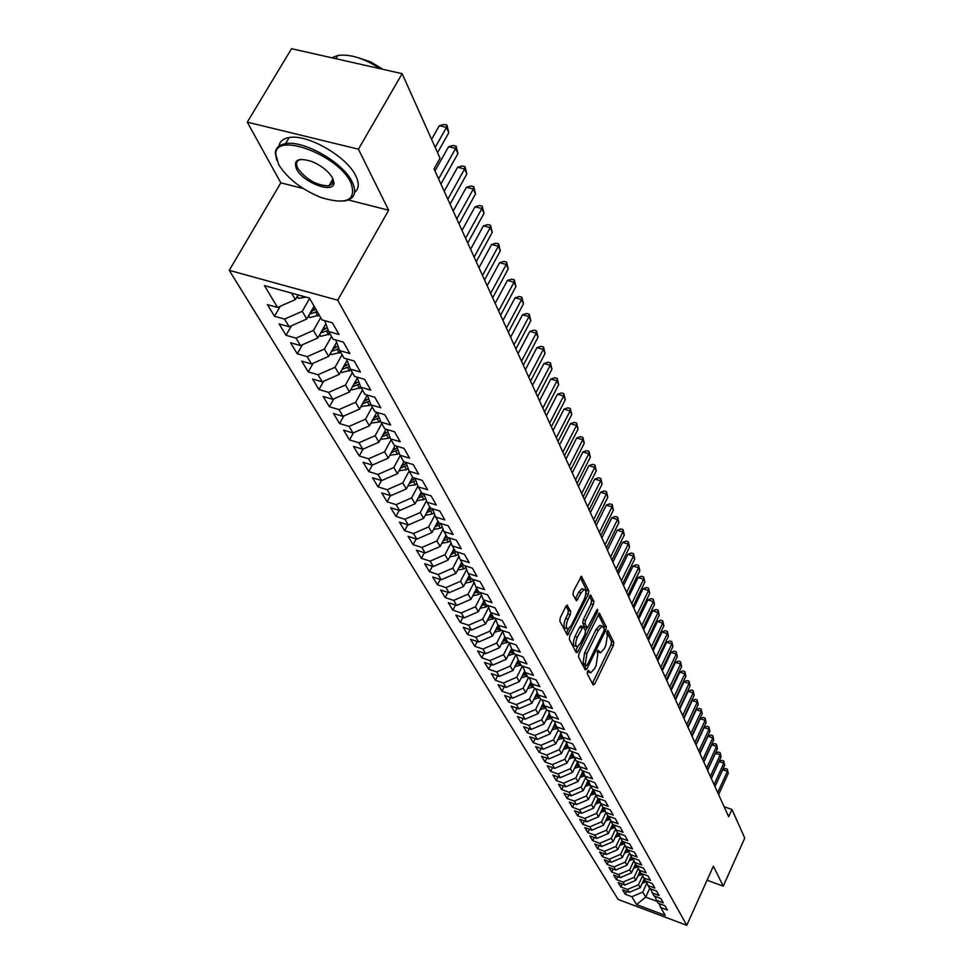 <?xml version="1.0" encoding="UTF-8"?>
<svg xmlns="http://www.w3.org/2000/svg" width="974" height="974" viewBox="0 0 974 974"><rect width="100%" height="100%" fill="white"/><g stroke="black" fill="none" stroke-linecap="round" stroke-linejoin="round"><path stroke-width="1.46" d="M587.541 671.281L587.2 673.558L593.154 684.966L594.749 683.882L613.316 645.567L613.815 642.365L607.825 630.421L606.656 633.599L607.399 635.133L605.816 645.482L604.27 648.684L600.434 652.86L598.146 650.315L597.306 651.229L597.719 655.015L596.161 665.376L594.59 668.602L590.67 672.839L588.406 670.343L587.541 671.281M567.635 605.329L565.906 606.364L560.306 617.674L559.807 621.108L567.477 635.231L588.308 594.225L588.807 590.853L581.405 576.279L573.491 591.108L572.992 594.542L576.486 600.909L581.015 592.91L584.254 589.428C586.433 590.341 586.397 593.641 584.169 599.302L571.263 625.442L567.903 629.021C565.76 628.072 565.797 624.784 568.037 619.16L570.204 614.764L570.703 611.368L566.929 605.11M348.315 199.974L388.65 210.226L358.432 149.18L402.128 73.659L440.029 158.214L434.027 168.904L728.674 816.711L731.949 809.467L724.12 806.716M388.65 210.226L337.698 300.199L686.767 925.3L618.137 899.452L229.243 270.346L337.698 300.199M707.063 880.228L723.256 886.157L713.37 866.19L686.767 925.3M723.256 886.157L744.757 838.054L731.949 809.467M578.994 653.603L578.507 656.914L585.313 669.942L586.932 668.858L605.804 630.141L606.303 626.879L599.363 613.182L578.994 653.603M576.316 652.714L569.303 639.285L569.79 635.912L590.524 595.017L593.86 601.262L593.361 604.611L585.544 620.523L585.045 623.859L587.407 627.999L596.721 610.187L597.549 609.286L597.5 611.806L577.972 651.643L576.316 652.714M501.306 644.131L507.734 642.158L504.958 637.325L513.408 640.137L509.232 632.832L500.733 630.008L497.897 625.077L506.419 627.901L502.17 620.438L493.587 617.613L490.689 612.573L499.297 615.41L494.95 607.788L486.294 604.939L483.323 599.801L492.016 602.638L487.572 594.858L478.831 592.009L475.799 586.75L484.577 589.599L480.036 581.636L471.209 578.787L468.117 573.418L476.968 576.279L472.329 568.134L463.429 565.273L460.264 559.794L469.2 562.655L464.452 554.34L455.467 551.467L452.228 545.854L461.25 548.727L456.392 540.217L447.322 537.344L444.022 531.609L453.129 534.482L448.162 525.79L439.006 522.904L435.622 517.036L444.814 519.921L439.737 511.009L430.484 508.124L427.026 502.121L436.315 505.007L431.117 495.9L421.766 493.014L418.223 486.866L427.61 489.752L422.29 480.426L412.854 477.528L409.226 471.246L418.698 474.143L413.244 464.586L403.723 461.688L399.997 455.248L409.567 458.145L403.991 448.369L394.36 445.459L390.562 438.86L400.229 441.77L394.507 431.75L384.779 428.84L380.883 422.071L390.647 424.981L384.791 414.717L374.966 411.807L370.972 404.867L380.834 407.777L374.832 397.258L364.897 394.348L360.806 387.238L370.777 390.148L364.617 379.349L354.585 376.439L350.384 369.146L360.453 372.056L354.134 360.989L343.992 358.079L339.683 350.603L349.873 353.501L343.384 342.142L333.132 339.232L328.713 331.562L339.013 334.472L332.353 322.796L321.992 319.898L309.391 298.032L264.417 285.601L277.541 307.443L295.365 299.59L298.056 294.903M507.734 642.158L516.159 644.971L520.25 652.13L511.861 649.317L514.589 654.053L522.941 656.853L526.946 663.866L518.643 661.078L521.309 665.705L529.588 668.505L533.509 675.372L525.278 672.584L527.896 677.125L536.102 679.913L539.937 686.646L531.78 683.87L534.349 688.326L542.481 691.102L546.244 697.701L538.159 694.937L540.68 699.295L548.739 702.071L552.428 708.536L544.417 705.785L546.877 710.058L554.876 712.822L558.492 719.165L550.541 716.426L552.964 720.614L560.89 723.365L564.445 729.599L556.556 726.86L558.93 730.975L566.783 733.702L570.277 739.814L562.461 737.087L564.786 741.129L572.578 743.856L575.999 749.858L568.244 747.131L570.533 751.1L578.264 753.815L581.624 759.696L573.929 756.993L576.17 760.889L583.84 763.592L587.127 769.363L579.506 766.672L581.709 770.483L589.307 773.186L592.545 778.847L584.984 776.168L587.139 779.918L594.688 782.597L597.866 788.173L590.354 785.494L592.472 789.171L599.96 791.85L603.076 797.316L595.638 794.65L597.719 798.266L605.146 800.932L608.202 806.302L600.824 803.647L602.869 807.202L610.235 809.857L613.243 815.128L605.913 812.486L607.922 815.981L615.227 818.623L618.186 823.797L610.917 821.167L612.902 824.601L620.146 827.23L623.056 832.32L615.836 829.702L617.784 833.074L624.979 835.692L627.828 840.696L620.669 838.09L622.581 841.402L629.715 844.008L632.528 848.938L625.418 846.333L627.305 849.596L634.391 852.189L637.142 857.023L630.093 854.442L631.943 857.644L638.968 860.225L641.683 864.985L634.683 862.404L636.509 865.557L643.485 868.126L646.152 872.814L639.2 870.245L640.989 873.337L647.917 875.906L650.547 880.508L643.644 877.951L645.409 880.995L652.276 883.552L654.857 888.081L648.014 885.536L649.743 888.531L656.573 891.076L659.106 895.532L652.312 892.988L654.017 895.946L660.798 898.466L663.294 902.849L656.549 900.329L658.217 903.239L664.95 905.747L667.409 910.069L660.713 907.549L665.218 915.365L636.582 904.59L631.846 896.725L642.743 892.087L646.967 882.894M626.574 891.38L625.247 894.254L631.846 896.725M625.247 894.254L622.605 889.895L629.241 892.379L627.487 889.457L638.457 884.782L642.706 875.577M622.179 884.051L620.828 886.973L627.487 889.457M620.828 886.973L618.149 882.554L624.821 885.037L623.043 882.079L634.098 877.355L638.372 868.138M617.723 876.612L616.335 879.571L623.043 882.079M616.335 879.571L613.608 875.078L620.341 877.586L618.527 874.567L629.679 869.806L633.964 860.578M613.182 869.039L611.782 872.059L618.527 874.567M611.782 872.059L609.006 867.493L615.787 870.013L613.949 866.945L625.186 862.136L629.484 852.895M608.58 861.357L607.143 864.425L613.949 866.945M607.143 864.425L604.33 859.774L611.161 862.307L609.286 859.19L620.608 854.344L624.931 845.091M603.892 853.528L602.431 856.657L609.286 859.19M602.431 856.657L599.57 851.933L606.449 854.478L604.537 851.3L615.97 846.418L620.304 837.153M599.144 845.59L597.646 848.768L604.537 851.3M597.646 848.768L594.724 843.959L601.664 846.516L599.716 843.289L611.246 838.358L615.592 829.093M594.298 837.506L592.776 840.732L599.716 843.289M592.776 840.732L589.806 835.862L596.794 838.419L594.822 835.144L606.437 830.165L610.808 820.887M589.38 829.288L587.821 832.575L594.822 835.144M587.821 832.575L584.802 827.608L591.839 830.177L589.842 826.853L601.555 821.837L605.938 812.535M584.376 820.924L582.781 824.272L589.842 826.853M582.781 824.272L579.713 819.231L586.811 821.8L584.765 818.416L596.587 813.351L601.019 803.988M579.287 812.413L577.655 815.835L584.765 818.416M577.655 815.835L574.538 810.697L581.685 813.29L579.603 809.832L591.522 804.731L596.003 795.295M574.112 803.769L572.444 807.239L579.603 809.832M572.444 807.239L569.279 802.016L576.474 804.621L574.356 801.103L586.385 795.953L590.914 786.456M568.84 794.954L567.136 798.51L574.356 801.103M567.136 798.51L563.909 793.189L571.166 795.795L569.023 792.227L581.149 787.016L585.727 777.459M563.483 785.994L561.742 789.61L569.023 792.227M561.742 789.61L558.455 784.204L565.772 786.822L563.581 783.181L575.817 777.934L580.443 768.291M558.029 776.875L556.251 780.564L563.581 783.181M556.251 780.564L552.903 775.048L560.269 777.678L558.053 773.977L570.387 768.681L575.062 758.965M552.477 767.597L550.663 771.347L558.053 773.977M550.663 771.347L547.254 765.734L554.681 768.376L552.416 764.602L564.859 759.257L569.595 749.469M546.828 758.137L544.965 761.96L552.416 764.602M544.965 761.96L541.495 756.25L548.983 758.904L546.682 755.057L559.234 749.663L564.019 739.802M541.069 748.507L539.17 752.403L546.682 755.057M539.17 752.403L535.639 746.595L543.188 749.25L540.838 745.341L553.512 739.887L558.346 729.964M535.213 738.706L533.265 742.675L540.838 745.341M533.265 742.675L529.673 736.758L537.271 739.424L534.884 735.443L547.668 729.928L552.562 719.932M529.247 728.71L527.251 732.765L534.884 735.443M527.251 732.765L523.586 726.726L531.256 729.416L528.809 725.35L541.727 719.786L546.67 709.705M523.172 718.532L521.127 722.671L528.809 725.35M521.127 722.671L517.389 716.523L525.12 719.214L522.636 715.074L535.663 709.462L540.667 699.295M516.975 708.159L514.881 712.384L522.636 715.074M514.881 712.384L511.07 706.113L518.862 708.816L516.33 704.592L529.491 698.918L534.677 688.435M510.656 697.579L508.513 701.889L516.33 704.592M508.513 701.889L504.642 695.509L512.494 698.212L509.913 693.914L523.196 688.18L528.578 677.356M504.228 686.804L502.024 691.199L509.913 693.914M502.024 691.199L498.079 684.685L506.005 687.413L503.363 683.03L516.78 677.234L522.356 666.058M497.665 675.81L495.413 680.302L503.363 683.03M495.413 680.302L491.383 673.667L499.37 676.394L496.691 671.926L510.23 666.07L516.013 654.528M490.981 664.597L488.668 669.199L496.691 671.926M488.668 669.199L484.553 662.417L492.625 665.157L489.885 660.603L503.558 654.686L509.426 643.01M484.163 653.164L481.789 657.864L489.885 660.603M481.789 657.864L477.601 650.949L485.734 653.688L482.934 649.049L496.74 643.071L502.657 631.371M477.211 641.501L474.776 646.298L482.934 649.049M474.776 646.298L470.491 639.248L478.697 642L475.848 637.252L489.8 631.213L495.742 619.488M470.113 629.594L467.617 634.5L475.848 637.252M467.617 634.5L463.247 627.305L471.526 630.068L468.604 625.223L482.702 619.123L488.692 607.374M462.881 617.443L460.3 622.459L468.604 625.223M460.3 622.459L455.844 615.118L464.196 617.881L461.226 612.938L475.458 606.765L481.485 595.004M455.491 605.037L452.849 610.162L461.226 612.938M452.849 610.162L448.296 602.663L456.721 605.451L453.689 600.398L468.068 594.164L474.131 582.379M447.943 592.375L445.228 597.622L453.689 600.398M445.228 597.622L440.589 589.964L449.087 592.752L445.982 587.59L460.519 581.283L466.619 569.486M440.248 579.445L437.46 584.802L445.982 587.59M437.46 584.802L432.712 576.985L441.283 579.774L438.117 574.514L452.813 568.134L458.937 556.324M432.383 566.223L429.51 571.714L438.117 574.514M429.51 571.714L424.664 563.727L433.32 566.527L430.082 561.146L444.935 554.693L451.096 542.883M424.347 552.721L421.401 558.346L430.082 561.146M421.401 558.346L416.446 550.176L425.175 552.989L421.876 547.485L436.876 540.96L443.085 529.138M416.142 538.914L413.11 544.673L421.876 547.485M413.11 544.673L408.045 536.333L416.86 539.146L413.475 533.521L428.645 526.922L434.879 515.1M407.765 524.816L404.624 530.708L413.475 533.521M404.624 530.708L399.45 522.174L408.349 524.998L404.892 519.252L420.232 512.567L426.502 500.746M399.194 510.388L395.968 516.427L404.892 519.252M395.968 516.427L390.671 507.71L399.657 510.534L396.114 504.654L411.625 497.884L417.931 486.075M390.428 495.632L387.104 501.829L396.114 504.654M387.104 501.829L381.686 492.905L390.757 495.729L387.141 489.715L402.822 482.873L409.153 471.063M381.467 480.535L378.034 486.89L387.141 489.715M378.034 486.89L372.494 477.759L381.65 480.596L377.949 474.435L393.813 467.508L400.229 455.625M368.756 471.599L363.095 462.26L372.336 465.097L368.756 471.599L377.949 474.435M384.596 451.778L388.309 458.121L372.336 465.097L368.549 458.803L384.596 451.778L391.098 439.798M362.985 449.16L359.272 455.954L368.549 458.803M359.272 455.954L353.465 446.396L362.803 449.233L358.919 442.793L375.16 435.682L381.759 423.593M353.477 432.809L349.544 439.944L358.919 442.793M349.544 439.944L343.603 430.155L353.038 433.004L349.069 426.393L365.493 419.197L372.19 406.998M343.749 416.056L339.597 423.544L349.069 426.393M339.597 423.544L333.51 413.524L343.031 416.361L338.964 409.604L355.595 402.311L362.401 390.002M333.79 398.89L329.407 406.755L338.964 409.604M329.407 406.755L323.173 396.479L332.791 399.328L328.615 392.388L345.453 385.01L352.357 372.579M323.587 381.297L318.961 389.539L328.615 392.388M318.961 389.539L312.569 379.02L322.284 381.857L318.011 374.759L335.044 367.271L342.069 354.731M313.141 363.241L308.259 371.91L318.011 374.759M308.259 371.91L301.709 361.111L311.522 363.959L307.139 356.667L324.391 349.094L331.525 336.432M302.451 344.735L297.289 353.83L307.139 356.667M297.289 353.83L290.569 342.751L300.491 345.6L295.999 338.124L313.458 330.442L320.702 317.67M291.482 325.742L286.027 335.287L295.999 338.124M286.027 335.287L279.136 323.928L289.168 326.765L284.554 319.095L302.244 311.303L309.61 298.421M280.256 306.25L274.485 316.258L284.554 319.095M274.485 316.258L267.412 304.606L277.541 307.443M328.713 331.562L324.707 320.653M291.567 293.101L295.365 299.59M339.683 350.603L335.762 339.987M302.244 311.303L306.761 319.022L314.078 306.177M289.168 326.765L306.761 319.022M350.384 369.146L346.549 358.809M313.458 330.442L317.865 337.954L325.864 323.818M300.491 345.6L317.865 337.954M360.806 387.238L357.056 377.157M324.391 349.094L328.688 356.411L336.627 342.3M311.522 363.959L328.688 356.411M370.972 404.867L367.308 395.054L359.576 409.117L355.595 402.311M335.044 367.271L339.244 374.418L347.109 360.319M322.284 381.857L339.244 374.418M380.883 422.071L377.303 412.501M345.453 385.01L349.532 391.974L357.336 377.912M332.791 399.328L349.532 391.974M390.562 438.86L387.055 429.522M343.031 416.361L359.576 409.117M399.997 455.248L396.576 446.129M365.493 419.197L369.389 425.845L376.78 412.343M353.038 433.004L369.389 425.845M409.226 471.246L405.878 462.346M375.16 435.682L378.959 442.172L386.021 429.205M362.803 449.233L378.959 442.172M418.223 486.866L414.948 478.173M388.309 458.121L395.042 445.666M427.026 502.121L423.812 493.648M393.813 467.508L397.441 473.693L403.881 461.737M381.65 480.596L397.441 473.693M435.622 517.036L432.48 508.745M402.822 482.873L406.365 488.924L412.647 477.187M390.757 495.729L406.365 488.924M444.022 531.609L440.942 523.513M411.625 497.884L415.094 503.802L421.279 492.162M399.657 510.534L415.094 503.802M452.228 545.854L449.221 537.94L446.883 539.438L448.393 542.043L450.305 540.789M420.232 512.567L423.617 518.351L429.729 506.809M408.349 524.998L423.617 518.351M460.264 559.794L457.317 552.051M428.645 526.922L431.957 532.571L437.983 521.139M416.86 539.146L431.957 532.571M468.117 573.418L465.231 565.857M436.876 540.96L440.126 546.487L446.055 535.152M425.175 552.989L440.126 546.487M475.799 586.75L472.974 579.36M444.935 554.693L448.101 560.099L453.957 548.861M433.32 566.527L448.101 560.099M483.323 599.801L480.547 592.569M452.813 568.134L455.917 573.418L461.688 562.278M441.283 579.774L455.917 573.418M490.689 612.573L487.962 605.499M460.519 581.283L463.563 586.47L469.261 575.403M449.087 592.752L463.563 586.47M497.897 625.077L495.23 618.149M468.068 594.164L471.051 599.229L476.676 588.272M456.721 605.451L471.051 599.229M504.958 637.325L502.341 630.543M475.458 606.765L478.38 611.733L483.932 600.861M464.196 617.881L478.38 611.733M511.861 649.317L509.305 642.682M482.702 619.123L485.563 623.981L491.042 613.194M471.526 630.068L485.563 623.981M518.643 661.078L516.123 654.565M489.8 631.213L492.588 635.985L498.006 625.284M478.697 642L492.588 635.985M525.278 672.584L522.807 666.216M496.74 643.071L499.492 647.747L504.861 637.081M485.734 653.688L499.492 647.747M531.78 683.87L529.357 677.624M503.558 654.686L506.249 659.264L511.594 648.611M492.625 665.157L506.249 659.264M538.159 694.937L535.773 688.813M510.23 666.07L512.872 670.562L518.192 659.909M499.37 676.394L512.872 670.562M544.417 705.785L542.068 699.782M516.78 677.234L519.361 681.642L524.657 671.001M506.005 687.413L519.361 681.642M550.541 716.426L548.252 710.533M523.196 688.18L525.729 692.502L531 681.873M512.494 698.212L525.729 692.502M556.556 726.86L554.303 721.089M529.491 698.918L531.974 703.155L537.222 692.538M518.862 708.816L531.974 703.155M562.461 737.087L560.245 731.425M535.663 709.462L538.111 713.613L543.322 702.997M525.12 719.214L538.111 713.613M568.244 747.131L566.077 741.579M541.727 719.786L544.125 723.877L549.312 713.272M531.256 729.416L544.125 723.877M573.929 756.993L571.787 751.538M547.668 729.928L550.018 733.933L555.192 723.353M537.271 739.424L550.018 733.933M579.506 766.672L577.399 761.315M553.512 739.887L555.813 743.819L560.951 733.252M543.188 749.25L555.813 743.819M584.984 776.168L582.915 770.921M559.234 749.663L561.499 753.523L566.612 742.967M548.983 758.904L561.499 753.523M590.354 785.494L588.333 780.344M564.859 759.257L567.087 763.044L572.176 752.512M554.681 768.376L567.087 763.044M595.638 794.65L593.641 789.597M570.387 768.681L572.566 772.394L577.631 761.887M560.269 777.678L572.566 772.394M600.824 803.647L598.864 798.68M575.817 777.934L577.959 781.586L582.988 771.091M565.772 786.822L577.959 781.586M605.913 812.486L603.99 807.604M581.149 787.016L583.243 790.608L588.186 780.284M571.166 795.795L583.243 790.608M610.917 821.167L609.018 816.37M586.385 795.953L588.454 799.484L593.227 789.439M576.474 804.621L588.454 799.484M615.836 829.702L613.973 824.99M591.522 804.731L593.556 808.201L598.194 798.436M581.685 813.29L593.556 808.201M620.669 838.09L618.843 833.464M596.587 813.351L598.584 816.76L603.064 807.276M586.811 821.8L598.584 816.76M625.418 846.333L623.616 841.779L622.118 842.79L622.995 844.3L624.273 843.435M601.555 821.837L603.515 825.185L607.886 815.908M591.839 830.177L603.515 825.185M630.093 854.442L628.315 849.961M606.437 830.165L608.373 833.464L612.695 824.26M596.794 838.419L608.373 833.464M634.683 862.404L632.942 858.009M611.246 838.358L613.145 841.597L617.431 832.453M601.664 846.516L613.145 841.597M639.2 870.245L637.483 865.923M615.97 846.418L617.833 849.608L622.082 840.525M606.449 854.478L617.833 849.608M643.644 877.951L641.951 873.702M620.608 854.344L622.447 857.473L626.647 848.464M611.161 862.307L622.447 857.473M648.014 885.536L646.346 881.348M625.186 862.136L626.988 865.216L631.152 856.268M615.787 870.013L626.988 865.216M652.312 892.988L650.681 888.872M629.679 869.806L631.456 872.838L635.572 863.95M620.341 877.586L631.456 872.838M656.549 900.329L654.93 896.287M634.098 877.355L635.852 880.338L639.93 871.511M624.821 885.037L635.852 880.338M660.713 907.549L659.118 903.568M638.457 884.782L640.174 887.716L644.216 878.938M629.241 892.379L640.174 887.716M402.128 73.659L291.543 48.7L247.274 122.152L280.829 182.832L229.243 270.346M358.432 149.18L247.274 122.152M649.695 888.434L645.701 897.127L657.182 901.425M642.743 892.087L645.701 897.127L636.582 904.59M280.829 182.832L303.243 188.53M587.407 671.61L589.879 672.571M597.135 651.618L599.619 652.592M592.35 683.419L611.075 644.837L611.562 641.635L606.79 631.822M603.99 628.145L604.026 626.148L598.255 614.302M584.51 668.395L585.837 665.68M586.165 665.705L587.31 664.95L603.892 630.921L604.233 628.644L602.127 626.124L598.316 630.275L586.908 653.627L585.337 664.11L586.165 665.705L584.315 665.084M600.714 625.661L599.838 625.381L596.027 629.533L598.316 630.275M583.889 664.938L583.061 663.343L584.619 652.872L596.027 629.533M589.404 596.137L591.547 600.52L593.86 601.262M587.127 627.901L584.68 626.964L582.732 623.104L583.231 619.768L591.048 603.868L591.547 600.52M586.969 627.853L585.508 630.823M577.752 646.626L575.671 650.875L577.972 651.643M577.387 637.13C575.196 642.621 575.135 645.835 577.192 646.785L580.516 643.217L584.997 634.086L585.484 630.762L583.109 626.635L577.387 637.13L575.062 636.363C572.882 641.854 572.822 645.08 574.879 646.018L576.438 646.541M581.088 625.978L579.567 627.207L581.892 627.962M575.062 636.363L579.567 627.207M567.087 628.754L565.565 628.254C563.41 627.305 563.447 624.017 565.687 618.393L567.854 614.01L568.353 610.601L566.052 606.108M582.769 588.953L581.916 588.686L578.666 592.168L581.015 592.91M575.244 599.059L578.666 592.168M585.812 593.823L586.47 590.11L580.285 577.399M566.247 633.417L568.524 628.839M642.17 883.381L646.395 881.446M642.986 881.616L645.068 880.411M644.557 879.522L643.68 880.106M717.704 792.617L727.371 771.359L728.26 773.38L718.617 794.601M714.064 784.581L723.816 763.202L724.705 765.247L714.977 786.602L722.696 769.752L727.371 771.359L727.298 769.156L728.26 773.38M722.696 769.752L725.423 768.51L727.298 769.156M637.848 876.016L642.11 874.092M638.664 874.238L640.795 873.008M640.283 872.107L639.407 872.704M633.453 868.54L637.763 866.604M634.281 866.738L636.46 865.484M635.937 864.571L634.987 865.216M711.324 778.579L719.104 761.583L723.816 763.202L723.743 760.974L724.705 765.247M719.104 761.583L721.856 760.329L723.743 760.974M710.35 776.436L720.2 754.899L721.101 756.993L711.276 778.482M707.599 770.397L715.452 753.279L720.2 754.899L720.127 752.671L721.101 756.993M715.452 753.279L718.228 752.025L720.127 752.671M350.859 182.637C338.514 155.085 274.863 131.234 275.776 154.269L278.649 164.557C287.537 178.668 301.818 189.699 321.493 197.661C347.024 205.173 356.813 200.169 350.859 182.637M276.762 160.369L275.313 152.967C275.727 147.829 279.148 144.724 285.565 143.665C303.912 140 343.445 162.804 352.247 182.028C357.008 192.365 354.706 198.635 345.32 200.814L343.542 201.07M332.609 178.072L333.887 182.552C334.739 194.41 303.243 182.954 296.51 169.026C293.125 159.785 298.288 157.301 312.021 161.574C321.712 165.787 328.579 171.29 332.609 178.072M301.088 159.371C296.486 160.406 295.414 163.425 297.874 168.417C306.323 179.727 316.684 185.535 328.944 185.864L332.816 183.562L332.986 178.851L328.944 185.864M331.83 57.795L337.868 55.457C350.019 53.85 364.118 58.27 380.201 68.716M358.566 57.843L370.814 61.934L382.879 69.312M278.99 146.112C279.733 141.4 283.13 138.552 289.193 137.541C307.553 133.828 347.036 156.619 355.79 175.892C359.394 183.356 359.016 188.846 354.658 192.341M333.327 182.223L331.063 182.211M628.985 860.931L633.344 859.007M629.825 859.129L632.211 857.741M631.529 856.913L630.543 857.583M624.444 853.212L628.839 851.288M625.296 851.386L627.95 849.827M627.037 849.133L626.014 849.815M706.576 768.145L716.523 746.474L717.448 748.592L707.526 770.227M703.812 762.07L711.738 744.842L716.523 746.474L716.45 744.233L717.448 748.592M711.738 744.842L714.539 743.588L716.45 744.233M702.753 759.72L712.785 737.902L713.723 740.057L703.715 761.838M699.965 753.62L707.964 736.271L712.785 737.902L712.725 735.662L713.723 740.057M707.964 736.271L710.801 735.017L712.725 735.662M619.817 845.359L622.995 844.3M622.483 841.219L621.424 841.926M620.682 843.508L622.118 842.79M698.857 751.161L708.987 729.197L709.936 731.389L699.831 753.316M696.057 745.025L704.129 727.566L708.987 729.197L708.926 726.957L709.936 731.389M704.129 727.566L706.99 726.3L708.926 726.957M615.13 837.372L619.634 835.461M615.994 835.509L618.965 833.781M617.918 833.123L616.749 833.914M694.9 742.468L705.127 720.358L706.101 722.586L695.899 744.647M692.088 736.283L700.233 718.715L705.127 720.358L705.079 718.106L706.101 722.586M700.233 718.715L703.118 717.448L705.079 718.106M610.345 829.251L614.911 827.352M611.234 827.364L614.229 825.635M613.437 824.795L611.989 825.757M605.487 820.997L610.101 819.097M606.388 819.097L609.407 817.356M608.884 816.322L607.155 817.466M600.556 812.596L605.207 810.709M601.457 810.672L604.513 808.944M604.075 807.823L602.236 809.041M595.528 804.049L600.24 802.174M596.441 802.113L599.534 800.372M599.083 799.24L597.232 800.458M590.414 795.356L595.175 793.493M591.34 793.408L594.457 791.667M593.994 790.498L592.143 791.728M585.204 786.517L590.025 784.667M586.153 784.545L589.294 782.804M588.832 781.623L586.957 782.852M579.907 777.52L584.79 775.681M580.869 775.523L584.047 773.782M583.572 772.577L581.685 773.819M574.514 768.352L579.457 766.538M575.488 766.343L578.69 764.602M578.215 763.373L576.316 764.614M569.023 759.026L574.051 757.2M570.009 756.993L573.248 755.252M572.761 754.01L570.849 755.252M563.435 749.53L568.572 747.691M564.433 747.484L567.696 745.743M567.209 744.477L565.285 745.719M557.737 739.863L562.984 738.012M558.747 737.793L562.047 736.052M561.548 734.761L559.612 736.003M551.941 730.013L557.298 728.138M552.952 727.919L556.3 726.19M555.777 724.875L553.841 726.117M546.024 719.981L551.503 718.094M547.059 717.862L550.432 716.146M549.908 714.794L547.96 716.048M539.998 709.754L545.61 707.855M541.057 707.623L544.478 705.894M543.93 704.531L541.958 705.785M533.862 699.344L539.596 697.433M534.933 697.189L538.439 695.424M537.831 694.072L535.846 695.314M527.604 688.728L533.472 686.792M528.687 686.548L532.291 684.759M531.609 683.419L529.625 684.661M521.224 677.904L527.226 675.956M522.32 675.7L526.021 673.874M525.266 672.559L523.269 673.789M514.722 666.861L520.859 664.913M515.83 664.645L519.629 662.783M518.85 661.443L516.792 662.71M508.075 655.612L514.357 653.639M509.207 653.371L513.115 651.484M512.324 650.108L510.181 651.411M502.45 641.866L506.468 639.942M505.652 638.542L503.448 639.894M494.402 632.418L501.318 630.202M495.559 630.129L499.674 628.181M498.858 626.745L496.57 628.133M487.353 620.462L494.792 618.003M488.522 618.161L492.759 616.165M491.919 614.716L489.557 616.128M480.158 608.263L485.916 607.009L488.011 605.621M481.339 605.938L485.697 603.917M484.833 602.431L482.386 603.892M472.804 595.808L478.721 594.554L480.791 593.19M474.009 593.458L478.49 591.401M477.613 589.891L475.081 591.388M465.304 583.097L471.379 581.843L473.413 580.504M466.522 580.723L471.124 578.629M470.235 577.083L467.605 578.629M457.634 570.107L463.88 568.865L465.876 567.55M458.876 567.708L463.868 565.419M462.687 564.007L459.972 565.59M449.805 556.836L456.222 555.594L458.17 554.316M451.059 554.425L456.599 551.832M454.992 550.651L452.179 552.27M441.794 543.285L448.393 542.043M447.127 537.003L444.217 538.671M443.073 540.85L446.883 539.438M433.625 529.43L440.394 528.2L442.257 526.971M434.915 526.971L441.137 524.036M439.213 522.965L436.072 524.767M425.261 515.258L432.213 514.053L434.039 512.86M426.563 512.787L432.894 509.852M431.433 508.428L427.744 510.559M416.714 500.758L423.86 499.577L425.626 498.42M418.029 498.286L424.457 495.34M423.495 493.538L419.234 496.022M407.972 485.916L415.301 484.784L417.018 483.664M409.299 483.457L415.837 480.511M415.082 478.514L410.517 481.168M399.036 470.746L406.56 469.651L408.216 468.567M400.363 468.275L406.998 465.341M406.231 463.295L401.605 465.962M389.88 455.211L397.611 454.164L399.206 453.117M391.219 452.752L397.964 449.818M397.185 447.736L392.485 450.402M380.505 439.323L388.456 438.312L389.977 437.314M381.857 436.863L388.711 433.941M387.92 431.799L383.147 434.477M370.911 423.045L379.081 422.083L380.53 421.145M372.263 420.585L379.239 417.676M378.423 415.484L373.578 418.175M361.086 406.389L369.487 405.464L370.863 404.575M362.438 403.93L369.536 401.032M368.696 398.78L363.789 401.483M690.87 733.617L701.207 711.361L702.193 713.625L691.893 735.845M688.046 727.408L696.276 709.717L701.207 711.361L701.158 709.096L702.193 713.625M696.276 709.717L699.186 708.439L701.158 709.096M686.78 724.632L697.214 702.217L698.224 704.519L687.814 726.884M683.943 718.374L692.246 700.562L697.214 702.217L697.177 699.953L698.224 704.519M692.246 700.562L695.192 699.283L697.177 699.953M682.628 715.476L693.159 692.916L694.182 695.253L683.675 717.777M679.767 709.194L688.155 691.26L693.159 692.916L693.123 690.639L694.182 695.253M688.155 691.26L691.126 689.982L693.123 690.639M678.391 706.174L689.032 683.456L690.079 685.842L679.462 708.524M675.518 699.856L683.991 681.8L689.032 683.456L689.008 681.179L690.079 685.842M683.991 681.8L686.987 680.522L689.008 681.179M674.093 696.714L684.844 673.838L685.903 676.26L675.177 699.101M671.196 690.359L679.767 672.17L684.844 673.838L684.819 671.561L685.903 676.26M679.767 672.17L682.786 670.891L684.819 671.561M669.71 687.096L680.57 664.061L681.654 666.52L670.818 689.519M666.8 680.692L675.457 662.381L680.57 664.061L680.558 661.76L681.654 666.52M675.457 662.381L678.513 661.102L680.558 661.76M665.254 677.295L676.236 654.102L677.32 656.61L666.386 679.767M662.332 670.867L671.074 652.422L676.236 654.102L676.212 651.801L677.32 656.61M671.074 652.422L674.154 651.131L676.212 651.801M660.725 667.336L671.816 643.972L672.924 646.529L661.87 669.844M657.779 660.859L666.618 642.292L671.816 643.972L671.804 641.671L672.924 646.529M666.618 642.292L669.722 641.002L671.804 641.671M656.111 657.194L667.312 633.66L668.444 636.253L657.28 659.739M653.152 650.681L662.077 631.98L667.312 633.66L667.312 631.359L668.444 636.253M662.077 631.98L665.218 630.677L667.312 631.359M651.411 646.87L662.746 623.165L663.891 625.807L652.604 649.463M648.441 640.308L657.45 621.473L662.746 623.165L662.746 620.852L663.891 625.807M657.45 621.473L660.628 620.182L662.746 620.852M646.639 636.351L658.083 612.488L659.252 615.178L647.844 638.993M643.631 629.752L652.75 610.795L658.083 612.488L658.095 610.162L659.252 615.178M652.75 610.795L655.965 609.493L658.095 610.162M641.769 625.649L653.335 601.603L654.528 604.343L642.986 628.34M638.749 619.014L647.966 599.911L653.335 601.603L653.359 599.278L654.528 604.343M647.966 599.911L651.204 598.596L653.359 599.278M636.801 614.74L648.501 590.524L649.719 593.324L638.055 617.492M633.77 608.068L643.084 588.82L648.501 590.524L648.526 588.199L649.719 593.324M643.084 588.82L646.359 587.517L648.526 588.199M631.749 603.637L643.583 579.25L644.825 582.087L633.027 606.437M628.705 596.916L638.116 577.533L643.583 579.25L643.619 576.912L644.825 582.087M638.116 577.533L641.428 576.231L643.619 576.912M626.611 592.326L638.567 567.757L639.833 570.642L627.901 595.175M623.53 585.569L633.063 566.04L638.567 567.757L638.603 565.407L639.833 570.642M633.063 566.04L636.412 564.725L638.603 565.407M621.363 580.796L633.465 556.032L634.744 558.991L622.678 583.694M618.271 573.99L627.901 554.328L633.465 556.032L633.514 553.695L634.744 558.991M627.901 554.328L631.286 553.001L633.514 553.695M616.018 569.035L628.254 544.101L629.569 547.108L617.37 571.994M612.902 562.193L622.654 542.384L628.254 544.101L628.315 541.751L629.569 547.108M622.654 542.384L626.075 541.069L628.315 541.751M610.564 557.055L622.946 531.938L624.285 534.994L611.94 560.074M607.435 550.176L617.297 530.209L622.946 531.938L623.019 529.576L624.285 534.994M617.297 530.209L620.755 528.894L623.019 529.576M605.012 544.843L617.54 519.532L618.904 522.661L606.412 547.924M601.871 537.928L611.842 517.803L617.54 519.532L617.613 517.17L618.904 522.661M611.842 517.803L615.337 516.488L617.613 517.17M599.351 532.388L612.025 506.882L613.413 510.072L600.775 535.53M596.185 525.424L606.278 505.153L612.025 506.882L612.11 504.52L613.413 510.072M606.278 505.153L609.809 503.838L612.11 504.52M593.568 519.69L606.4 493.988L607.813 497.239L595.029 522.892M590.39 512.677L600.593 492.26L606.4 493.988L606.485 491.627L607.813 497.239M600.593 492.26L604.172 490.933L606.485 491.627M587.675 506.736L600.654 480.827L602.102 484.151L589.16 509.999M584.473 499.674L594.81 479.098L600.654 480.827L600.763 478.465L602.102 484.151M594.81 479.098L598.426 477.771L600.763 478.465M581.661 493.514L594.797 467.41L596.283 470.795L583.183 496.837M578.434 486.416L588.905 465.669L594.797 467.41L594.919 465.036L596.283 470.795M588.905 465.669L592.557 464.342L594.919 465.036M575.524 480.012L588.832 453.714L590.329 457.159L577.071 483.421M572.274 472.877L582.878 451.973L588.832 453.714L588.953 451.339L590.329 457.159M582.878 451.973L586.579 450.645L588.953 451.339M569.266 466.242L582.732 439.724L584.266 443.255L570.837 469.712M565.991 459.058L576.718 437.996L582.732 439.724L582.866 437.363L584.266 443.255M576.718 437.996L580.467 436.669L582.866 437.363M562.862 452.179L576.511 425.455L578.069 429.059L564.482 455.722M559.575 444.948L570.435 423.714L576.511 425.455L576.657 423.081L578.069 429.059M570.435 423.714L574.234 422.387L576.657 423.081M556.337 437.813L570.155 410.882L571.75 414.559L557.98 441.441M553.025 430.545L564.031 409.141L570.155 410.882L570.314 408.508L571.75 414.559M564.031 409.141L567.866 407.814L570.314 408.508M549.665 423.142L563.654 396.004L565.297 399.754L551.345 426.843M546.329 415.825L557.481 394.263L563.654 396.004L563.836 393.63L565.297 399.754M557.481 394.263L561.365 392.936L563.836 393.63M542.847 408.167L557.031 380.797L558.699 384.62L544.563 411.941M539.499 400.789L550.785 379.056L557.031 380.797L557.213 378.423L558.699 384.62M550.785 379.056L554.717 377.729L557.213 378.423M535.883 392.851L550.249 365.262L551.954 369.17L537.636 396.71M532.51 385.436L543.955 363.521L550.249 365.262L550.444 362.888L551.954 369.17M543.955 363.521L547.936 362.194L550.444 362.888M528.76 377.194L543.322 349.374L545.075 353.379L530.55 381.138M525.363 369.73L536.966 347.633L543.322 349.374L543.541 347.012L545.075 353.379M536.966 347.633L540.996 346.318L543.541 347.012M521.48 361.184L536.248 333.145L538.025 337.235L523.318 365.226M518.071 353.684L529.819 331.404L536.248 333.145L536.479 330.783L538.025 337.235M529.819 331.404L533.91 330.089L536.479 330.783M514.041 344.82L529.004 316.55L530.83 320.726L515.916 348.948M510.595 337.272L522.527 314.809L529.004 316.55L529.247 314.176L530.83 320.726M522.527 314.809L526.654 313.494L529.247 314.176M506.419 328.08L521.601 299.566L523.464 303.851L508.343 332.292M502.961 320.483L515.051 297.837L521.601 299.566L521.857 297.204L523.464 303.851M515.051 297.837L519.239 296.522L521.857 297.204M498.627 310.95L514.029 282.204L515.928 286.575L500.587 315.272M495.157 303.304L507.417 280.463L514.029 282.204L514.296 279.842L515.928 286.575M507.417 280.463L511.654 279.148L514.296 279.842M490.653 293.418L506.273 264.429L508.221 268.909L492.661 297.837M487.158 285.723L499.589 262.7L506.273 264.429L506.565 262.079L508.221 268.909M499.589 262.7L503.899 261.385L506.565 262.079M482.495 275.472L498.335 246.239L500.332 250.829L484.553 279.988M478.977 267.728L491.59 244.511L498.335 246.239L498.651 243.89L500.332 250.829M491.59 244.511L495.961 243.208L498.651 243.89M351.017 389.32L352.077 389.856L361.001 387.579M352.381 386.861L359.589 383.975M358.736 381.674L353.745 384.389M474.131 257.087L490.214 227.612L492.26 232.311L476.237 261.726M470.588 249.307L483.396 225.883L490.214 227.612L490.543 225.274L492.26 232.311M483.396 225.883L487.828 224.58L490.543 225.274M340.693 371.825L341.911 372.445L350.944 370.132M343.615 366.821L342.191 369.365L349.398 366.504M348.522 364.142L343.457 366.857M465.572 238.265L481.887 208.533L483.993 213.343L467.727 243.013M462.005 230.424L475.008 206.817L481.887 208.533L482.24 206.208L483.993 213.343M475.008 206.817L479.488 205.514L482.24 206.208M330.101 353.891L331.501 354.609L340.632 352.247M331.489 351.419L338.952 348.607M338.051 346.184L332.913 348.899M456.794 218.967L473.364 188.993L475.519 193.923L459.01 223.837M453.214 211.09L466.412 187.276L473.364 188.993L473.741 186.667L475.519 193.923M466.412 187.276L470.966 185.985L473.741 186.667M319.253 335.506L320.823 336.322L330.076 333.912M320.653 333.023L328.226 330.247M327.313 327.763L322.09 330.478M447.809 199.207L464.635 168.965L466.838 174.017L450.073 204.187M444.205 191.281L457.597 167.26L464.635 168.965L465.024 166.651L466.838 174.017M457.597 167.26L462.224 165.97L465.024 166.651M308.113 316.647L309.878 317.561L319.228 315.113M309.537 314.152L317.147 311.485M315.82 309.184L310.998 311.595M438.592 178.936L455.674 148.425L457.938 153.612L440.918 184.049M434.964 170.961L448.576 146.733L455.674 148.425L456.1 146.137L457.938 153.612M448.576 146.733L453.263 145.455L456.1 146.137M296.68 297.301L298.653 298.312L306.079 297.119M435.183 147.427L446.494 127.375L448.807 132.695L437.545 152.687M431.579 139.367L439.311 125.695L446.494 127.375L446.944 125.098L448.807 132.695M439.311 125.695L444.071 124.428L446.944 125.098M587.505 671.366L589.453 672.023M597.245 651.375L599.18 652.02M611.562 641.635L613.815 642.365M611.075 644.837L613.316 645.567M592.509 683.127L594.749 683.882M599.132 613.255L599.789 613.462M604.026 626.148L606.303 626.879M604.294 629.654L605.804 630.141M584.656 668.103L586.932 668.858M584.619 652.872L586.908 653.627M583.061 663.343L585.337 664.11M590.281 595.09L590.975 595.309M591.048 603.868L593.361 604.611M583.231 619.768L585.544 620.523M582.732 623.104L585.045 623.859M584.68 626.964L586.981 627.719M596.137 611.368L597.5 611.806M568.353 610.601L570.703 611.368M567.854 614.01L570.204 614.764M565.687 618.393L568.037 619.16M575.366 598.84L577.716 599.594M581.161 576.365L581.892 576.596M586.47 590.11L588.807 590.853M585.971 593.483L588.308 594.225M566.405 633.124L568.743 633.891M644.191 880.995L644.995 882.383M639.918 873.593L640.734 875.005M635.584 866.081L636.412 867.517M631.164 858.447L632.016 859.908M626.684 850.679L627.536 852.165M617.492 834.767L618.38 836.301M612.78 826.609L613.681 828.168M607.983 818.318L608.896 819.901M603.113 809.881L604.038 811.488M598.158 801.298L599.107 802.941M593.105 792.568L594.079 794.236M587.979 783.68L588.966 785.385M582.756 774.634L583.755 776.363M577.436 765.442L578.459 767.195M572.03 756.067L573.065 757.857M566.515 746.534L567.574 748.361M560.902 736.819L561.974 738.682M555.192 726.921L556.288 728.82M549.373 716.852L550.48 718.775M543.443 706.576L544.576 708.548M537.392 696.118L538.549 698.127M531.232 685.452L532.413 687.498M524.949 674.58L526.155 676.662M523.842 672.657L524.195 673.265M518.558 663.501L519.775 665.619M517.401 661.504L517.778 662.162M512.02 652.203L513.274 654.37M510.826 650.133L511.228 650.827M505.36 640.673L506.638 642.877M504.13 638.53L504.556 639.273M498.566 628.912L499.869 631.164M497.288 626.708L497.751 627.487M491.639 616.907L492.966 619.208M490.324 614.631L490.799 615.458M484.565 604.659L485.916 607.009M483.201 602.309L483.701 603.174M477.345 592.168L478.721 594.554M475.933 589.72L476.469 590.646M469.967 579.396L471.379 581.843M468.506 576.876L469.066 577.85M462.431 566.357L463.88 568.865M460.933 563.751L461.518 564.774M454.736 553.049L456.222 555.594M453.178 550.347L453.811 551.43M445.276 536.65L445.934 537.794M438.848 525.534L440.394 528.2M437.18 522.648L437.874 523.854M430.642 511.326L432.213 514.053M428.913 508.343L429.644 509.597M422.241 496.789L423.86 499.577M420.464 493.708L421.231 495.023M413.658 481.935L415.301 484.784M411.819 478.745L412.623 480.133M404.88 466.729L406.56 469.651M402.968 463.429L403.808 464.878M395.894 451.181L397.611 454.164M393.922 447.76L394.799 449.282M386.69 435.256L388.456 438.312M384.657 431.713L385.582 433.32M371.118 422.679L371.52 423.361M377.279 418.954L379.081 422.083M375.16 415.289L376.134 416.982M361.342 405.927L361.829 406.767M367.636 402.262L369.487 405.464M365.445 398.476L366.468 400.241M351.322 388.76L351.918 389.783M357.762 385.168L359.662 388.456M355.498 381.236L356.557 383.086M341.058 371.167L341.752 372.372M347.645 367.648L349.581 371.009M345.295 363.582L346.415 365.518M330.527 353.136L331.343 354.524M337.272 349.69L339.256 353.148M334.837 345.478L336.006 347.511M333.23 348.814L331.744 351.431M319.74 334.642L320.665 336.237M326.631 331.282L328.676 334.825M324.111 326.923L325.34 329.042M322.577 330.344L321.043 333.047M308.661 315.686L309.708 317.475M315.722 312.411L317.816 316.026M313.117 307.881L314.395 310.109M311.668 311.4L310.073 314.2M297.301 296.218L298.482 298.227M584.157 665.12L586.263 665.826M599.838 625.381L602.127 626.124M580.796 625.88L583.109 626.635M581.916 588.686L584.254 589.428M275.776 154.269L275.313 152.967M333.412 181.274L333.887 182.552M337.868 55.457L335.933 58.72M289.193 137.541L285.565 143.665"/></g></svg>
